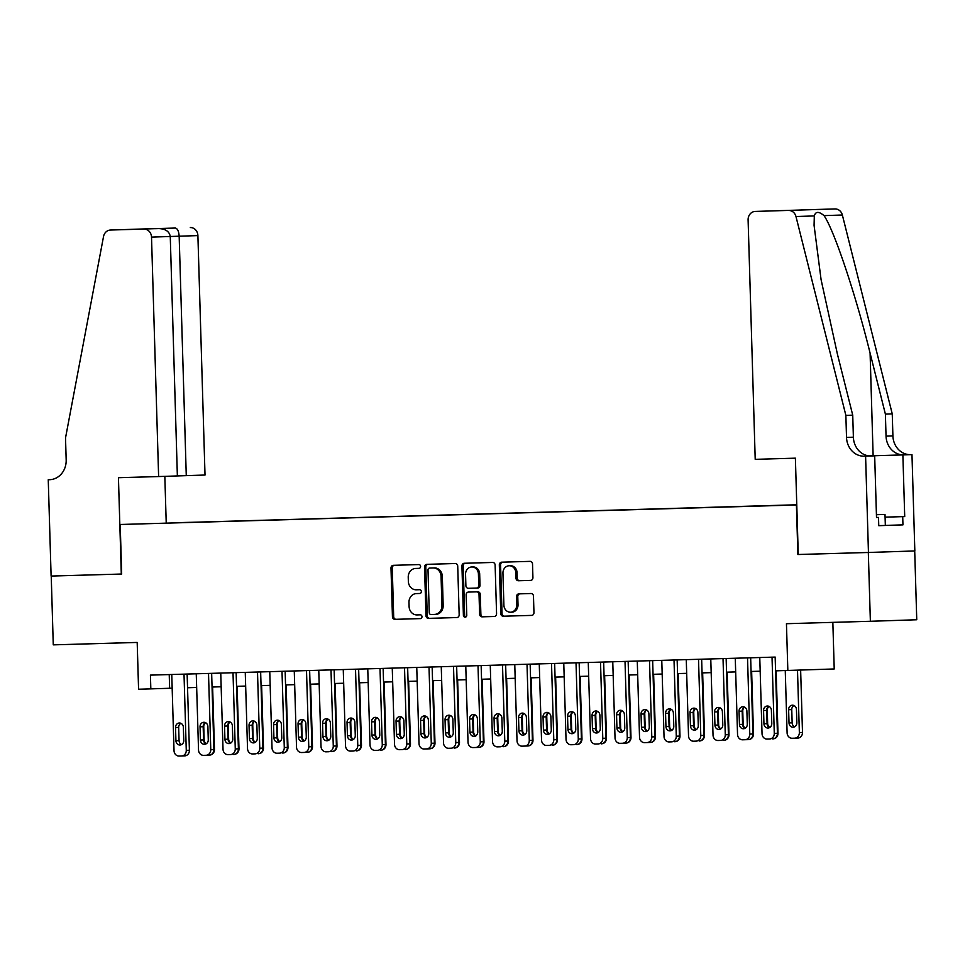 <?xml version="1.0" encoding="UTF-8"?>
<svg xmlns="http://www.w3.org/2000/svg" width="965" height="965" viewBox="0 0 965 965"><rect width="100%" height="100%" fill="white"/><g stroke="black" fill="none" stroke-linecap="round" stroke-linejoin="round"><path stroke-width="1.45" d="M420.607 566.419A1.894 1.689 -91.9 0 0 418.87 564.573L393.322 565.321A2.702 2.4 -91.9 0 0 390.994 568.083L392.441 616.707A2.702 2.4 -91.9 0 0 394.926 619.349L420.475 618.601A1.894 1.689 -91.9 0 0 420.366 614.826L417.049 614.922A8.649 7.696 -91.9 0 1 409.1 606.503L408.979 602.45A8.649 7.696 -91.9 0 1 416.397 593.584L419.727 593.487A1.894 1.689 -91.9 0 0 419.618 589.699L416.313 589.796A8.649 7.696 -91.9 0 1 408.352 581.376L408.231 577.323A8.649 7.696 -91.9 0 1 415.65 568.457A8.649 7.696 -91.9 0 0 415.65 568.457L418.979 568.361A1.894 1.689 -91.9 0 0 420.607 566.419M530.605 580.411L530.605 580.411A2.702 2.4 -91.9 0 0 532.921 577.649L532.523 564.006A2.702 2.4 -91.9 0 0 530.038 561.365L501.655 562.185A2.702 2.4 -91.9 0 0 499.327 564.959L500.775 613.583A2.702 2.4 -91.9 0 0 503.26 616.213L531.643 615.393A2.702 2.4 -91.9 0 0 533.959 612.63L533.476 596.153A2.702 2.4 -91.9 0 0 530.991 593.511L518.844 593.873A2.702 2.4 -91.9 0 0 516.516 596.635L516.757 604.814A7.225 6.441 -91.9 0 1 510.569 612.22A7.225 6.441 -91.9 0 1 503.899 605.176L502.946 573.174A7.225 6.441 -91.9 0 1 509.146 565.755A7.225 6.441 -91.9 0 1 515.817 572.8L515.973 578.131A2.702 2.4 -91.9 0 0 518.458 580.761L530.605 580.411M417.616 593.535A8.649 7.696 -91.9 0 1 417.652 593.535A8.649 7.696 -91.9 0 0 417.652 593.535L416.397 593.584A8.649 7.696 -91.9 0 0 416.397 593.584L419.847 593.475M121.301 574.042L118.442 477.711L158.622 476.553L151.517 237.113A8.263 7.358 -91.9 0 0 143.918 229.067L110.48 230.032A8.263 7.358 -91.9 0 0 110.456 230.044A8.263 7.358 -91.9 0 0 103.532 236.522L65.523 437.917L66.175 459.943A19.276 17.153 88.1 0 1 49.661 479.702A19.276 17.153 88.1 0 1 49.601 479.702L48.25 479.738L51.109 576.069L121.674 574.03L51.229 576.057L53.268 644.861L137.187 642.437L138.574 689.227L150.83 688.877L150.419 675.114L775.184 657.081L775.595 670.844L834.218 668.962L832.843 622.365M902.709 516.637L885.086 517.144L904.712 516.577L902.709 516.637L902.95 524.888L878.753 525.684L878.512 517.433L876.51 517.493L874.676 455.854L865.593 456.143L868.452 552.475L797.886 554.513L868.319 552.475L870.37 621.279L786.451 623.704L787.838 670.482M797.886 554.513L796.415 504.972L120.203 524.49L796.776 504.779M121.674 574.03L120.203 524.49M457.724 566.166A2.702 2.4 -91.9 0 0 455.239 563.524L426.868 564.344A2.702 2.4 -91.9 0 0 424.54 567.118L425.987 615.742A2.702 2.4 -91.9 0 0 428.472 618.372L456.843 617.552A2.702 2.4 -91.9 0 0 459.171 614.789L457.724 566.166M464.262 563.27L492.645 562.45A2.702 2.4 -91.9 0 1 495.129 565.08L496.565 613.704A2.702 2.4 -91.9 0 1 494.249 616.478A2.702 2.4 -91.9 0 0 494.249 616.478L482.102 616.828A2.702 2.4 -91.9 0 1 479.617 614.198L479.026 594.476A2.702 2.4 -91.9 0 0 476.541 591.847L468.483 592.076A2.702 2.4 -91.9 0 0 466.167 594.85L466.77 615.381A1.894 1.689 -91.9 0 1 463.405 615.477L461.933 566.045A2.702 2.4 -91.9 0 1 464.262 563.27M914.711 550.955L916.75 619.759L870.37 621.279M172.458 522.837L190.262 522.306L172.458 522.837M796.776 504.816L189.623 522.463M796.776 504.9L189.671 522.355M150.83 688.877L172.168 688.19M187.548 687.743L196.667 687.478M212.047 687.032L221.166 686.766M236.546 686.32L245.665 686.067M261.057 685.62L270.164 685.355M285.556 684.909L294.663 684.643M310.055 684.209L319.162 683.944M334.553 683.497L343.673 683.232M359.052 682.786L368.172 682.532M383.551 682.086L392.671 681.821M408.05 681.374L417.169 681.109M432.549 680.663L441.668 680.409M457.06 679.963L466.167 679.698M481.559 679.251L490.666 678.986M506.058 678.552L515.177 678.286M530.557 677.84L539.676 677.575M555.056 677.128L564.175 676.863M579.555 676.429L588.674 676.163M604.054 675.717L613.173 675.452M628.565 675.005L637.672 674.752M653.064 674.306L662.171 674.04M677.563 673.594L686.682 673.329M702.062 672.895L711.181 672.629M726.561 672.183L735.68 671.917M751.059 671.471L760.179 671.206M169.225 674.571L169.635 688.262M416.928 568.409A8.649 7.696 -91.9 0 0 416.904 568.421A8.649 7.696 -91.9 0 0 416.88 568.421L419.1 568.349M394.432 565.285A2.702 2.4 -91.9 0 0 392.248 568.047L393.684 616.671A2.702 2.4 -91.9 0 0 396.169 619.301L420.595 618.601M427.978 564.32A2.702 2.4 -91.9 0 0 425.794 567.082L427.242 615.706A2.702 2.4 -91.9 0 0 429.727 618.336L456.988 617.552M430.873 568.011L429.618 568.059A1.894 1.689 -91.9 0 0 428.002 569.989L429.268 612.678A1.894 1.689 -91.9 0 0 431.005 614.512L434.491 614.416A8.649 7.696 -91.9 0 0 434.515 614.416A8.649 7.696 -91.9 0 0 441.934 605.55L441.065 576.37A8.649 7.696 -91.9 0 0 433.104 567.951L430.873 568.011A1.894 1.689 -91.9 0 0 430.86 568.011L433.104 567.951M434.54 614.416L435.746 614.379A8.649 7.696 -91.9 0 0 435.77 614.379A8.649 7.696 -91.9 0 0 443.176 605.513L441.934 605.55M434.359 567.915A8.649 7.696 -91.9 0 1 442.32 576.334L443.176 605.513M494.382 616.466L482.102 616.828M469.726 592.04L468.483 592.076L469.726 592.04A2.702 2.4 -91.9 0 0 469.726 592.04L477.796 591.798A2.702 2.4 -91.9 0 1 480.281 594.44L480.872 614.15A2.702 2.4 -91.9 0 0 483.356 616.792M465.371 563.234A2.702 2.4 -91.9 0 0 463.188 565.997L464.66 615.429A1.894 1.689 -91.9 0 0 465.769 617.166M478.423 574.018A7.225 6.441 -91.9 0 0 471.752 566.974A7.225 6.441 -91.9 0 0 465.552 574.38L465.89 585.659A2.702 2.4 -91.9 0 0 468.375 588.3L476.433 588.059A2.702 2.4 -91.9 0 0 478.761 585.297L478.423 574.018L479.677 573.97A7.225 6.441 -91.9 0 0 473.007 566.938L471.752 566.974M477.687 588.023L476.445 588.059L477.687 588.023A2.702 2.4 -91.9 0 0 480.003 585.248L478.761 585.297M479.677 573.97L480.003 585.248M509.146 565.755L510.401 565.719A7.225 6.441 -91.9 0 1 517.071 572.752L517.228 578.095A2.702 2.4 -91.9 0 0 519.713 580.725L530.75 580.411M510.569 612.22L511.824 612.184A7.225 6.441 -91.9 0 0 518.012 604.766L516.757 604.814M519.954 593.837A2.702 2.4 -91.9 0 0 517.771 596.599L518.012 604.766M502.765 562.161A2.702 2.4 -91.9 0 0 500.582 564.923L502.029 613.547A2.702 2.4 -91.9 0 0 504.514 616.177L531.787 615.393M212.626 687.02L214.471 749.419A5.513 4.897 88.1 0 1 210.189 755.028M205.605 722.713A4.403 3.92 -91.9 0 0 203.748 726.585L204.134 739.805A4.403 3.92 -91.9 0 0 206.413 743.665M184.013 674.149L186.269 750.348A5.513 4.897 -91.9 0 1 181.553 755.993A5.513 4.897 -91.9 0 0 181.553 755.993L179.08 756.053A5.513 4.897 -91.9 0 1 174.026 750.698L171.758 674.499M181.565 755.981L184.665 755.885A5.513 4.897 88.1 0 1 184.665 755.885A5.513 4.897 88.1 0 0 189.405 750.239L187.138 674.053M183.772 740.493A4.403 3.92 88.1 0 1 175.932 740.722L175.534 727.514A4.403 3.92 88.1 0 1 183.374 727.284L183.772 740.493M181.553 744.594A4.403 3.92 88.1 0 1 179.068 740.625L178.67 727.417A4.403 3.92 88.1 0 1 180.889 723.316M876.425 514.671L885.001 514.442L885.339 525.455L878.753 525.648M885.001 514.442L876.425 514.707M158.622 476.553L205.014 475.033L197.897 235.593L151.517 237.113M186.269 475.649L179.164 236.208C178.79 231.238 177.512 228.512 175.328 228.042L110.48 230.032M48.25 479.738L50.059 479.677M166.221 522.982L164.834 476.348M177.367 475.938L170.262 236.497C169.406 231.54 165.618 228.898 158.899 228.584L155.437 228.681M110.456 230.044L156.837 228.512A8.263 7.358 88.1 0 1 156.837 228.512A8.263 7.358 88.1 0 1 156.861 228.512M190.31 227.547A8.263 7.358 88.1 0 1 197.897 235.593M798.248 554.501L795.389 458.17L755.209 459.328L748.104 219.899A8.263 7.358 -91.9 0 1 755.185 211.431A8.263 7.358 -91.9 0 1 755.209 211.431L835.039 208.947A8.263 7.358 88.1 0 1 842.361 215.014L892.251 413.876L892.902 435.891A19.276 17.153 -91.9 0 0 910.622 454.66L911.973 454.624L914.832 550.955L868.452 552.475M892.251 413.876L885.388 414.106L870.092 353.13C855.798 294.832 834.05 229.899 824.026 215.617C818.79 211.251 815.558 211.359 814.315 215.931L814.074 225.352L821.082 279.621L837.427 354.191L852.734 415.167L853.386 437.193A19.276 17.153 -91.9 0 0 871.106 455.963L865.593 456.143M852.734 415.167L845.871 415.396L846.522 437.41A19.276 17.153 -91.9 0 0 864.242 456.18M870.092 353.13L873.132 455.769L903.759 454.889A19.276 17.153 -91.9 0 1 886.039 436.12L885.388 414.106M801.601 209.912L801.565 209.912A8.263 7.358 88.1 0 1 801.565 209.912A8.263 7.358 88.1 0 1 801.601 209.912L835.039 208.947M814.315 215.931L795.98 216.534L845.871 415.396M911.973 454.624L869.2 455.89M904.712 516.577L902.878 454.925M873.132 455.769L869.127 455.89M870.587 455.963L874.676 455.854M795.98 216.534A8.263 7.358 -91.9 0 0 788.658 210.466M876.51 517.493L878.512 517.433M902.95 524.888L885.327 525.406M806.873 209.815L785.257 210.503M755.185 211.431L790.516 210.346L755.209 211.431M237.125 686.308L238.982 748.707A5.513 4.897 88.1 0 1 234.688 754.316M230.104 722.001A4.403 3.92 -91.9 0 0 228.247 725.885L228.633 739.094A4.403 3.92 -91.9 0 0 230.912 742.966M261.624 685.596L263.481 748.008A5.513 4.897 88.1 0 1 259.187 753.617M254.603 721.301A4.403 3.92 -91.9 0 0 252.746 725.173L253.144 738.382A4.403 3.92 -91.9 0 0 255.411 742.254M286.123 684.897L287.98 747.296A5.513 4.897 88.1 0 1 283.686 752.905M279.102 720.59A4.403 3.92 -91.9 0 0 277.245 724.474L277.643 737.682A4.403 3.92 -91.9 0 0 279.91 741.554M310.621 684.185L312.479 746.584A5.513 4.897 88.1 0 1 308.185 752.193M303.613 719.878A4.403 3.92 -91.9 0 0 301.743 723.762L302.142 736.971A4.403 3.92 -91.9 0 0 304.409 740.843M208.512 673.437L210.768 749.636A5.513 4.897 -91.9 0 1 206.052 755.281A5.513 4.897 -91.9 0 0 206.052 755.281L203.579 755.354A5.513 4.897 -91.9 0 1 198.525 749.986L196.257 673.787M206.064 755.281L209.164 755.173A5.513 4.897 88.1 0 1 209.164 755.173A5.513 4.897 88.1 0 0 213.904 749.528L211.649 673.341M208.271 739.793A4.403 3.92 88.1 0 1 200.43 740.022L200.044 726.802A4.403 3.92 88.1 0 1 207.885 726.585L208.271 739.793M206.052 743.894A4.403 3.92 88.1 0 1 203.567 739.914L203.169 726.705A4.403 3.92 88.1 0 1 205.388 722.604M233.011 672.726L235.267 748.924A5.513 4.897 -91.9 0 1 230.551 754.57A5.513 4.897 -91.9 0 1 230.539 754.57L228.09 754.642A5.513 4.897 -91.9 0 1 223.024 749.286L220.756 673.087M233.687 754.473L233.663 754.473A5.513 4.897 88.1 0 0 233.687 754.473A5.513 4.897 88.1 0 0 238.403 748.828L236.148 672.641M232.77 739.081A4.403 3.92 88.1 0 1 224.929 739.311L224.543 726.102A4.403 3.92 88.1 0 1 232.384 725.873L232.77 739.081M230.551 743.183A4.403 3.92 88.1 0 1 228.066 739.202L227.68 725.994A4.403 3.92 88.1 0 1 229.899 721.904M257.51 672.026L259.766 748.225A5.513 4.897 -91.9 0 1 255.049 753.87A5.513 4.897 -91.9 0 0 255.049 753.87L252.589 753.942A5.513 4.897 -91.9 0 1 247.523 748.575L245.255 672.376M258.186 753.762L258.174 753.762A5.513 4.897 88.1 0 1 258.174 753.762A5.513 4.897 88.1 0 0 262.902 748.116L260.647 671.929M257.269 738.382A4.403 3.92 88.1 0 1 249.428 738.599L249.042 725.391A4.403 3.92 88.1 0 1 256.883 725.161L257.269 738.382M255.049 742.471A4.403 3.92 88.1 0 1 252.565 738.502L252.179 725.294A4.403 3.92 88.1 0 1 254.398 721.193M282.009 671.314L284.277 747.513A5.513 4.897 -91.9 0 1 279.548 753.158A5.513 4.897 -91.9 0 0 279.548 753.158L277.088 753.231A5.513 4.897 -91.9 0 1 272.021 747.863L269.766 671.664M282.685 753.062L282.673 753.062A5.513 4.897 88.1 0 1 282.673 753.062A5.513 4.897 88.1 0 0 287.401 747.417L285.145 671.23M281.768 737.67A4.403 3.92 88.1 0 1 273.927 737.899L273.541 724.691A4.403 3.92 88.1 0 1 281.382 724.462L281.768 737.67M279.548 741.771A4.403 3.92 88.1 0 1 277.064 737.791L276.678 724.582A4.403 3.92 88.1 0 1 278.897 720.481M335.132 683.485L336.978 745.885A5.513 4.897 88.1 0 1 332.696 751.494M328.112 719.178A4.403 3.92 -91.9 0 0 326.242 723.05L326.64 736.259A4.403 3.92 -91.9 0 0 328.908 740.131M306.508 670.603L308.776 746.801A5.513 4.897 -91.9 0 1 304.047 752.447A5.513 4.897 -91.9 0 0 304.047 752.447L301.587 752.519A5.513 4.897 -91.9 0 1 296.52 747.163L294.265 670.965M304.072 752.447L307.172 752.35A5.513 4.897 88.1 0 1 307.172 752.35A5.513 4.897 88.1 0 0 311.912 746.705L309.644 670.518M306.279 736.958A4.403 3.92 88.1 0 1 298.438 737.188L298.04 723.979A4.403 3.92 88.1 0 1 305.881 723.75L306.279 736.958M304.047 741.06A4.403 3.92 88.1 0 1 301.562 737.091L301.177 723.871A4.403 3.92 88.1 0 1 303.396 719.781M359.631 682.774L361.477 745.173A5.513 4.897 88.1 0 1 357.195 750.782M352.611 718.467A4.403 3.92 -91.9 0 0 350.753 722.351L351.139 735.559A4.403 3.92 -91.9 0 0 353.419 739.431M331.007 669.903L333.275 746.102A5.513 4.897 -91.9 0 1 328.558 751.747A5.513 4.897 -91.9 0 1 328.534 751.747L326.086 751.819A5.513 4.897 -91.9 0 1 321.019 746.452L318.764 670.253M331.683 751.639L331.671 751.639A5.513 4.897 88.1 0 1 331.671 751.639A5.513 4.897 88.1 0 0 336.411 745.993L334.143 669.807M330.778 736.259A4.403 3.92 88.1 0 1 322.937 736.476L322.539 723.268A4.403 3.92 88.1 0 1 330.38 723.05L330.778 736.259M328.558 740.348A4.403 3.92 88.1 0 1 326.074 736.379L325.675 723.171A4.403 3.92 88.1 0 1 327.895 719.07M384.13 682.062L385.976 744.461A5.513 4.897 88.1 0 1 381.694 750.082M377.11 717.755A4.403 3.92 -91.9 0 0 375.252 721.639L375.638 734.848A4.403 3.92 -91.9 0 0 377.918 738.72M355.518 669.191L357.774 745.39A5.513 4.897 -91.9 0 1 353.057 751.035A5.513 4.897 -91.9 0 1 353.033 751.035L350.584 751.108A5.513 4.897 -91.9 0 1 345.518 745.74L343.263 669.541M356.194 750.939L356.169 750.939A5.513 4.897 88.1 0 0 356.194 750.939A5.513 4.897 88.1 0 0 360.91 745.294L358.642 669.107M355.277 735.547A4.403 3.92 88.1 0 1 347.436 735.776L347.038 722.568A4.403 3.92 88.1 0 1 354.879 722.339L355.277 735.547M353.057 739.648A4.403 3.92 88.1 0 1 350.572 735.668L350.174 722.459A4.403 3.92 88.1 0 1 352.394 718.358M408.629 681.362L410.475 743.762A5.513 4.897 88.1 0 1 406.193 749.371M401.609 717.055A4.403 3.92 -91.9 0 0 399.751 720.927L400.137 734.148A4.403 3.92 -91.9 0 0 402.417 738.008M380.017 668.492L382.273 744.691A5.513 4.897 -91.9 0 1 377.556 750.336A5.513 4.897 -91.9 0 0 377.556 750.336L375.083 750.396A5.513 4.897 -91.9 0 1 370.029 745.04L367.762 668.841M380.693 750.227L380.668 750.227A5.513 4.897 88.1 0 1 380.668 750.227A5.513 4.897 88.1 0 0 385.409 744.582L383.141 668.395M379.776 734.835A4.403 3.92 88.1 0 1 371.935 735.065L371.537 721.856A4.403 3.92 88.1 0 1 379.378 721.627L379.776 734.835M377.556 738.937A4.403 3.92 88.1 0 1 375.071 734.968L374.673 721.76A4.403 3.92 88.1 0 1 376.893 717.658M433.128 680.651L434.986 743.05A5.513 4.897 88.1 0 1 430.692 748.659M426.108 716.344A4.403 3.92 -91.9 0 0 424.25 720.228L424.636 733.436A4.403 3.92 -91.9 0 0 426.916 737.308M404.516 667.78L406.772 743.979A5.513 4.897 -91.9 0 1 402.055 749.624A5.513 4.897 -91.9 0 0 402.055 749.624L399.582 749.696A5.513 4.897 -91.9 0 1 394.528 744.329L392.26 668.13M405.191 749.516L405.167 749.516A5.513 4.897 88.1 0 1 405.167 749.516A5.513 4.897 88.1 0 0 409.908 743.87L407.652 667.683M404.275 734.136A4.403 3.92 88.1 0 1 396.434 734.365L396.048 721.145A4.403 3.92 88.1 0 1 403.889 720.927L404.275 734.136M402.055 738.225A4.403 3.92 88.1 0 1 399.57 734.256L399.172 721.048A4.403 3.92 88.1 0 1 401.404 716.947M457.627 679.939L459.485 742.35A5.513 4.897 88.1 0 1 455.191 747.959M450.607 715.632A4.403 3.92 -91.9 0 0 448.749 719.516L449.147 732.725A4.403 3.92 -91.9 0 0 451.415 736.597M429.015 667.068L431.271 743.267A5.513 4.897 -91.9 0 1 426.554 748.912A5.513 4.897 -91.9 0 0 426.554 748.912L424.093 748.985A5.513 4.897 -91.9 0 1 419.027 743.629L416.759 667.43M426.578 748.912L429.678 748.816A5.513 4.897 88.1 0 1 429.678 748.816A5.513 4.897 88.1 0 0 434.407 743.171L432.151 666.984M428.774 733.424A4.403 3.92 88.1 0 1 420.933 733.653L420.547 720.445A4.403 3.92 88.1 0 1 428.388 720.216L428.774 733.424M426.554 737.525A4.403 3.92 88.1 0 1 424.069 733.545L423.683 720.336A4.403 3.92 88.1 0 1 425.903 716.247M482.126 679.239L483.984 741.639A5.513 4.897 88.1 0 1 479.689 747.248M475.106 714.932A4.403 3.92 -91.9 0 0 473.248 718.804L473.646 732.025A4.403 3.92 -91.9 0 0 475.914 735.897M453.514 666.369L455.782 742.568A5.513 4.897 -91.9 0 1 451.053 748.213A5.513 4.897 -91.9 0 1 451.041 748.213L448.592 748.285A5.513 4.897 -91.9 0 1 443.526 742.917L441.258 666.719M454.189 748.104L454.177 748.104A5.513 4.897 88.1 0 0 454.189 748.104A5.513 4.897 88.1 0 0 458.906 742.459L456.65 666.272M453.273 732.725A4.403 3.92 88.1 0 1 445.432 732.942L445.046 719.733A4.403 3.92 88.1 0 1 452.887 719.504L453.273 732.725M451.053 736.814A4.403 3.92 88.1 0 1 448.568 732.845L448.182 719.637A4.403 3.92 88.1 0 1 450.402 715.535M506.625 678.528L508.483 740.927A5.513 4.897 88.1 0 1 504.2 746.536M499.617 714.221A4.403 3.92 -91.9 0 0 497.747 718.105L498.145 731.313A4.403 3.92 -91.9 0 0 500.413 735.185M478.013 665.657L480.281 741.856A5.513 4.897 -91.9 0 1 475.552 747.501A5.513 4.897 -91.9 0 0 475.552 747.501L473.091 747.573A5.513 4.897 -91.9 0 1 468.025 742.206L465.769 666.007M478.688 747.393L475.552 747.501L478.676 747.405A5.513 4.897 88.1 0 1 478.676 747.405A5.513 4.897 88.1 0 0 483.405 741.747L481.149 665.573M477.772 732.013A4.403 3.92 88.1 0 1 469.943 732.242L469.545 719.034A4.403 3.92 88.1 0 1 477.385 718.804L477.772 732.013M475.552 736.114A4.403 3.92 88.1 0 1 473.067 732.133L472.681 718.925A4.403 3.92 88.1 0 1 474.901 714.824M531.136 677.828L532.982 740.227A5.513 4.897 88.1 0 1 528.699 745.836M524.116 713.521A4.403 3.92 -91.9 0 0 522.246 717.393L522.644 730.601A4.403 3.92 -91.9 0 0 524.924 734.474M502.512 664.945L504.779 741.144A5.513 4.897 -91.9 0 1 500.063 746.789A5.513 4.897 -91.9 0 0 500.063 746.789L497.59 746.862A5.513 4.897 -91.9 0 1 492.524 741.506L490.268 665.307M503.187 746.693L503.175 746.693A5.513 4.897 88.1 0 1 503.175 746.693A5.513 4.897 88.1 0 0 507.916 741.048L505.648 664.861M502.282 731.301A4.403 3.92 88.1 0 1 494.442 731.53L494.044 718.322A4.403 3.92 88.1 0 1 501.884 718.093L502.282 731.301M500.063 735.402A4.403 3.92 88.1 0 1 497.566 731.434L497.18 718.213A4.403 3.92 88.1 0 1 499.4 714.124M555.635 677.116L557.481 739.516A5.513 4.897 88.1 0 1 553.198 745.125M548.615 712.809A4.403 3.92 -91.9 0 0 546.757 716.693L547.143 729.902A4.403 3.92 -91.9 0 0 549.423 733.774M527.011 664.246L529.278 740.445A5.513 4.897 -91.9 0 1 524.562 746.09A5.513 4.897 -91.9 0 0 524.562 746.09L522.089 746.162A5.513 4.897 -91.9 0 1 517.023 740.794L514.767 664.596M524.574 746.09L527.674 745.981A5.513 4.897 88.1 0 1 527.674 745.981A5.513 4.897 88.1 0 0 532.415 740.336L530.147 664.149M526.781 730.601A4.403 3.92 88.1 0 1 518.941 730.819L518.543 717.61A4.403 3.92 88.1 0 1 526.383 717.393L526.781 730.601M524.562 734.691A4.403 3.92 88.1 0 1 522.077 730.722L521.679 717.514A4.403 3.92 88.1 0 1 523.899 713.412M580.134 676.405L581.979 738.804A5.513 4.897 88.1 0 1 577.697 744.413M573.114 712.098A4.403 3.92 -91.9 0 0 571.256 715.982L571.642 729.19A4.403 3.92 -91.9 0 0 573.922 733.062M551.522 663.534L553.777 739.733A5.513 4.897 -91.9 0 1 549.061 745.378A5.513 4.897 -91.9 0 1 549.037 745.378L546.588 745.45A5.513 4.897 -91.9 0 1 541.534 740.083L539.266 663.884M552.197 745.282L552.173 745.282A5.513 4.897 88.1 0 0 552.197 745.282A5.513 4.897 88.1 0 0 556.914 739.636L554.646 663.45M551.28 729.89A4.403 3.92 88.1 0 1 543.44 730.119L543.042 716.911A4.403 3.92 88.1 0 1 550.882 716.681L551.28 729.89M549.061 733.991A4.403 3.92 88.1 0 1 546.576 730.01L546.178 716.802A4.403 3.92 88.1 0 1 548.397 712.701M604.633 675.705L606.49 738.104A5.513 4.897 88.1 0 1 602.196 743.713M597.612 711.398A4.403 3.92 -91.9 0 0 595.755 715.27L596.141 728.478A4.403 3.92 -91.9 0 0 598.421 732.351M576.021 662.834L578.276 739.021A5.513 4.897 -91.9 0 1 573.56 744.666A5.513 4.897 -91.9 0 0 573.56 744.666L571.087 744.739A5.513 4.897 -91.9 0 1 566.033 739.383L563.765 663.184M576.696 744.57L576.672 744.57A5.513 4.897 88.1 0 0 576.696 744.57A5.513 4.897 88.1 0 0 581.413 738.925L579.157 662.738M575.779 729.178A4.403 3.92 88.1 0 1 567.939 729.407L567.553 716.199A4.403 3.92 88.1 0 1 575.393 715.97L575.779 729.178M573.56 733.279A4.403 3.92 88.1 0 1 571.075 729.311L570.677 716.09A4.403 3.92 88.1 0 1 572.896 712.001M629.132 674.993L630.989 737.393A5.513 4.897 88.1 0 1 626.695 743.002M622.111 710.686A4.403 3.92 -91.9 0 0 620.254 714.57L620.652 727.779A4.403 3.92 -91.9 0 0 622.92 731.651M600.519 662.123L602.775 738.322A5.513 4.897 -91.9 0 1 598.059 743.967A5.513 4.897 -91.9 0 0 598.059 743.967L595.598 744.039A5.513 4.897 -91.9 0 1 590.532 738.671L588.264 662.473M601.195 743.858L601.171 743.858A5.513 4.897 88.1 0 1 601.171 743.858A5.513 4.897 88.1 0 0 605.911 738.213L603.656 662.026M600.278 728.478A4.403 3.92 88.1 0 1 592.438 728.708L592.052 715.487A4.403 3.92 88.1 0 1 599.892 715.27L600.278 728.478M598.059 732.568A4.403 3.92 88.1 0 1 595.574 728.599L595.188 715.391A4.403 3.92 88.1 0 1 597.407 711.289M653.631 674.282L655.488 736.693A5.513 4.897 88.1 0 1 651.194 742.302M646.61 709.975A4.403 3.92 -91.9 0 0 644.753 713.859L645.151 727.067A4.403 3.92 -91.9 0 0 647.419 730.939M625.018 661.411L627.274 737.61A5.513 4.897 -91.9 0 1 622.558 743.255A5.513 4.897 -91.9 0 0 622.558 743.255L620.097 743.327A5.513 4.897 -91.9 0 1 615.031 737.972L612.763 661.773M622.582 743.255L625.682 743.159A5.513 4.897 88.1 0 1 625.682 743.159A5.513 4.897 88.1 0 0 630.41 737.513L628.155 661.327M624.777 727.767A4.403 3.92 88.1 0 1 616.937 727.996L616.551 714.788A4.403 3.92 88.1 0 1 624.391 714.558L624.777 727.767M622.558 731.868A4.403 3.92 88.1 0 1 620.073 727.887L619.687 714.679A4.403 3.92 88.1 0 1 621.906 710.59M678.13 673.582L679.987 735.981A5.513 4.897 88.1 0 1 675.693 741.59M671.121 709.275A4.403 3.92 -91.9 0 0 669.252 713.147L669.65 726.368A4.403 3.92 -91.9 0 0 671.917 730.24M649.517 660.711L651.785 736.91A5.513 4.897 -91.9 0 1 647.057 742.555A5.513 4.897 -91.9 0 0 647.057 742.555L644.596 742.628A5.513 4.897 -91.9 0 1 639.53 737.26L637.274 661.061M647.081 742.555L650.181 742.447A5.513 4.897 88.1 0 1 650.181 742.447A5.513 4.897 88.1 0 0 654.909 736.802L652.654 660.615M649.276 727.067A4.403 3.92 88.1 0 1 641.436 727.284L641.05 714.076A4.403 3.92 88.1 0 1 648.89 713.847L649.276 727.067M647.057 731.156A4.403 3.92 88.1 0 1 644.572 727.188L644.186 713.979A4.403 3.92 88.1 0 1 646.405 709.878M702.641 672.87L704.486 735.27A5.513 4.897 88.1 0 1 700.204 740.879M695.62 708.563A4.403 3.92 -91.9 0 0 693.751 712.447L694.149 725.656A4.403 3.92 -91.9 0 0 696.416 729.528M674.016 660L676.284 736.199A5.513 4.897 -91.9 0 1 671.556 741.844A5.513 4.897 -91.9 0 1 671.544 741.844L669.095 741.916A5.513 4.897 -91.9 0 1 664.029 736.548L661.773 660.35M674.692 741.735L674.68 741.735A5.513 4.897 88.1 0 0 674.692 741.735A5.513 4.897 88.1 0 0 679.42 736.09L677.153 659.903M673.787 726.356A4.403 3.92 88.1 0 1 665.947 726.585L665.548 713.364A4.403 3.92 88.1 0 1 673.389 713.147L673.787 726.356M671.556 730.457A4.403 3.92 88.1 0 1 669.071 726.476L668.685 713.268A4.403 3.92 88.1 0 1 670.904 709.166M727.14 672.171L728.985 734.57A5.513 4.897 88.1 0 1 724.703 740.179M720.119 707.864A4.403 3.92 -91.9 0 0 718.262 711.736L718.648 724.944A4.403 3.92 -91.9 0 0 720.927 728.816M698.515 659.288L700.783 735.487A5.513 4.897 -91.9 0 1 696.067 741.132A5.513 4.897 -91.9 0 0 696.067 741.132L693.594 741.204A5.513 4.897 -91.9 0 1 688.527 735.849L686.272 659.65M699.191 741.036L699.179 741.036A5.513 4.897 88.1 0 1 699.179 741.036A5.513 4.897 88.1 0 0 703.919 735.39L701.651 659.204M698.286 725.644A4.403 3.92 88.1 0 1 690.445 725.873L690.047 712.665A4.403 3.92 88.1 0 1 697.888 712.435L698.286 725.644M696.067 729.745A4.403 3.92 88.1 0 1 693.582 725.776L693.184 712.556A4.403 3.92 88.1 0 1 695.403 708.467M751.639 671.459L753.484 733.858A5.513 4.897 88.1 0 1 749.202 739.467M744.618 707.152A4.403 3.92 -91.9 0 0 742.76 711.036L743.147 724.245A4.403 3.92 -91.9 0 0 745.426 728.117M723.026 658.588L725.282 734.787A5.513 4.897 -91.9 0 1 720.566 740.432A5.513 4.897 -91.9 0 0 720.566 740.432L718.093 740.505A5.513 4.897 -91.9 0 1 713.026 735.137L710.771 658.938M723.702 740.324L723.678 740.324A5.513 4.897 88.1 0 1 723.678 740.324A5.513 4.897 88.1 0 0 728.418 734.679L726.15 658.492M722.785 724.944A4.403 3.92 88.1 0 1 714.944 725.161L714.546 711.953A4.403 3.92 88.1 0 1 722.387 711.724L722.785 724.944M720.566 729.033A4.403 3.92 88.1 0 1 718.081 725.065L717.683 711.856A4.403 3.92 88.1 0 1 719.902 707.755M776.137 670.82L777.983 733.147A5.513 4.897 88.1 0 1 773.701 738.756M769.117 706.44A4.403 3.92 -91.9 0 0 767.259 710.324L767.645 723.533A4.403 3.92 -91.9 0 0 769.925 727.405M747.525 657.877L749.781 734.075A5.513 4.897 -91.9 0 1 745.064 739.721A5.513 4.897 -91.9 0 0 745.064 739.721L742.592 739.793A5.513 4.897 -91.9 0 1 737.537 734.425L735.27 658.226M745.077 739.721L748.177 739.624A5.513 4.897 88.1 0 1 748.177 739.624A5.513 4.897 88.1 0 0 752.917 733.979L750.661 657.792M747.284 724.232A4.403 3.92 88.1 0 1 739.443 724.462L739.045 711.253A4.403 3.92 88.1 0 1 746.886 711.024L747.284 724.232M745.064 728.334A4.403 3.92 88.1 0 1 742.58 724.353L742.182 711.145A4.403 3.92 88.1 0 1 744.401 707.043M797.5 670.168L799.358 732.544A5.513 4.897 -91.9 0 1 794.641 738.189A5.513 4.897 -91.9 0 0 794.641 738.189L792.169 738.261A5.513 4.897 -91.9 0 1 787.102 732.905L785.257 670.566M800.636 670.072L802.494 732.447A5.513 4.897 88.1 0 1 797.766 738.092A5.513 4.897 88.1 0 1 797.753 738.092L794.653 738.189M793.978 705.524A4.403 3.92 -91.9 0 0 791.758 709.613L792.144 722.821A4.403 3.92 -91.9 0 0 794.641 726.802M796.861 722.701L796.463 709.492A4.403 3.92 -91.9 0 0 788.622 709.721L789.02 722.93A4.403 3.92 -91.9 0 0 796.861 722.701M772.024 657.165L774.28 733.364A5.513 4.897 -91.9 0 1 769.563 739.009A5.513 4.897 -91.9 0 1 769.551 739.021L767.091 739.081A5.513 4.897 -91.9 0 1 762.036 733.726L759.769 657.527M772.7 738.913L772.675 738.913A5.513 4.897 88.1 0 0 772.7 738.913A5.513 4.897 88.1 0 0 777.416 733.267L775.16 657.081M771.783 723.521A4.403 3.92 88.1 0 1 763.942 723.75L763.556 710.542A4.403 3.92 88.1 0 1 771.397 710.312L771.783 723.521M769.563 727.622A4.403 3.92 88.1 0 1 767.078 723.654L766.68 710.433A4.403 3.92 88.1 0 1 768.912 706.344M396.169 619.301L394.926 619.349M393.684 616.671L392.441 616.707M392.248 568.047L390.994 568.083M429.727 618.336L428.472 618.372M427.242 615.706L425.987 615.742M425.794 567.082L424.54 567.118M442.32 576.334L441.065 576.37M480.872 614.15L479.617 614.198M480.281 594.44L479.026 594.476M477.796 591.798L476.541 591.847M464.66 615.429L463.405 615.477M463.188 565.997L461.933 566.045M519.713 580.725L518.458 580.761M517.228 578.095L515.973 578.131M517.071 572.752L515.817 572.8M517.771 596.599L516.516 596.635M504.514 616.177L503.26 616.213M502.029 613.547L500.775 613.583M500.582 564.923L499.327 564.959M189.405 750.239L186.269 750.348M175.932 740.722L179.068 740.625M175.534 727.514L178.67 727.417M143.918 229.067L138.586 229.163M154.991 228.633L175.328 228.042M853.386 437.193L846.522 437.41M886.039 436.12L892.902 435.891M842.361 215.014L824.026 215.617M903.759 454.889L910.622 454.66M213.904 749.528L210.768 749.636M200.43 740.022L203.567 739.914M200.044 726.802L203.169 726.705M238.403 748.828L235.267 748.924M224.929 739.311L228.066 739.202M224.543 726.102L227.68 725.994M262.902 748.116L259.766 748.225M249.428 738.599L252.565 738.502M249.042 725.391L252.179 725.294M287.401 747.417L284.277 747.513M273.927 737.899L277.064 737.791M273.541 724.691L276.678 724.582M311.912 746.705L308.776 746.801M298.438 737.188L301.562 737.091M298.04 723.979L301.177 723.871M336.411 745.993L333.275 746.102M322.937 736.476L326.074 736.379M322.539 723.268L325.675 723.171M360.91 745.294L357.774 745.39M347.436 735.776L350.572 735.668M347.038 722.568L350.174 722.459M385.409 744.582L382.273 744.691M371.935 735.065L375.071 734.968M371.537 721.856L374.673 721.76M409.908 743.87L406.772 743.979M396.434 734.365L399.57 734.256M396.048 721.145L399.172 721.048M434.407 743.171L431.271 743.267M420.933 733.653L424.069 733.545M420.547 720.445L423.683 720.336M458.906 742.459L455.782 742.568M445.432 732.942L448.568 732.845M445.046 719.733L448.182 719.637M483.405 741.747L480.281 741.856M469.943 732.242L473.067 732.133M469.545 719.034L472.681 718.925M507.916 741.048L504.779 741.144M494.442 731.53L497.566 731.434M494.044 718.322L497.18 718.213M532.415 740.336L529.278 740.445M518.941 730.819L522.077 730.722M518.543 717.61L521.679 717.514M556.914 739.636L553.777 739.733M543.44 730.119L546.576 730.01M543.042 716.911L546.178 716.802M581.413 738.925L578.276 739.021M567.939 729.407L571.075 729.311M567.553 716.199L570.677 716.09M605.911 738.213L602.775 738.322M592.438 728.708L595.574 728.599M592.052 715.487L595.188 715.391M630.41 737.513L627.274 737.61M616.937 727.996L620.073 727.887M616.551 714.788L619.687 714.679M654.909 736.802L651.785 736.91M641.436 727.284L644.572 727.188M641.05 714.076L644.186 713.979M679.42 736.09L676.284 736.199M665.947 726.585L669.071 726.476M665.548 713.364L668.685 713.268M703.919 735.39L700.783 735.487M690.445 725.873L693.582 725.776M690.047 712.665L693.184 712.556M728.418 734.679L725.282 734.787M714.944 725.161L718.081 725.065M714.546 711.953L717.683 711.856M752.917 733.979L749.781 734.075M739.443 724.462L742.58 724.353M739.045 711.253L742.182 711.145M799.358 732.544L802.494 732.447M792.144 722.821L789.02 722.93M791.758 709.613L788.622 709.721M777.416 733.267L774.28 733.364M763.942 723.75L767.078 723.654M763.556 710.542L766.68 710.433M435.77 614.379L434.515 614.416M184.689 755.885L181.553 755.993M209.188 755.173L206.052 755.281M307.184 752.35L304.047 752.447M429.69 748.816L426.554 748.912M527.686 745.981L524.562 746.09M625.694 743.159L622.558 743.255M650.193 742.447L647.057 742.555M748.201 739.624L745.064 739.721M794.641 738.189L797.766 738.092"/></g></svg>
